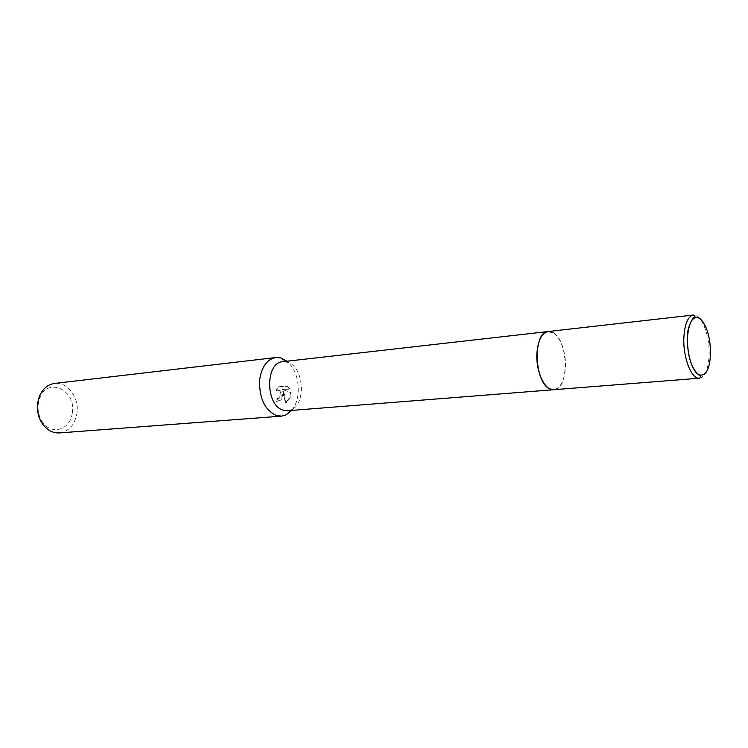 <?xml version="1.0" encoding="UTF-8"?>
<svg xmlns="http://www.w3.org/2000/svg" width="748" height="748" viewBox="0 0 748 748"><rect width="100%" height="100%" fill="white"/><g stroke="black" fill="none" stroke-linecap="round" stroke-linejoin="round"><path stroke-width="0.56" stroke-dasharray="3.74 2.81" d="M287.597 410.736L291.496 409.661C306.259 403.583 303.772 367.539 288.27 362.434L282.875 361.667M548.247 331.514C557.475 329.952 566.675 349.933 565.404 367.997C564.329 381.069 560.476 388.306 553.847 389.708C569.452 389.736 568.611 340.078 553.015 332.608M291.72 410.409C295.208 406.127 297.33 400.591 298.106 393.794C299.032 379.825 295.329 368.96 286.989 361.2M290.336 392.41C290.448 396.543 288.793 399.899 285.371 402.471L282.856 391.316C283.258 396.982 281.005 400.395 276.087 401.573L276.779 398.796L277.405 399.021L276.723 401.807C280.023 401.311 282.305 399.077 283.576 395.103L283.483 391.55L284.605 395.009L286.026 402.704C288.812 400.638 290.458 397.88 290.953 394.439L290.963 392.644L282.959 389.671L289.878 389.025L282.323 389.437L290.963 392.644M59.373 432.924C68.807 431.456 74.641 425.06 76.885 413.738C79.671 398.104 67.657 381.433 54.604 383.425M289.869 389.025L287.438 386.202M276.779 398.796L278.415 398.198C281.22 395.664 281.566 393.083 279.462 390.465L276.04 390.512L278.293 386.772L287.447 386.192L278.948 387.015L276.676 390.746L280.089 390.699L281.295 395.309L279.041 398.432L277.405 399.021M72.247 413.186C76.82 390.11 47.339 376.076 39.625 398.506L38.354 403.312C37.456 409.708 38.597 415.598 41.785 420.965C50.34 435.897 70.368 430.315 72.247 413.186M278.293 386.772L278.948 387.015M276.04 390.512L276.676 390.736M276.087 401.573L276.723 401.807M282.856 391.316L283.483 391.55M286.793 385.949L289.242 388.792M282.323 389.437L282.959 389.671M285.371 402.471L286.026 402.704M699.445 378.208C705.224 376.786 708.459 369.026 709.132 354.898C709.889 335.385 701.437 313.562 693.359 315.03M291.496 409.661L290.645 410.493M39.625 398.506L39.242 396.758M287.625 386.333L286.98 386.09M280.098 390.699L279.462 390.465M41.785 420.965L41.738 422.76M286.905 361.976L285.914 361.321"/><path stroke-width="1.12" d="M283.034 410.11L287.597 410.736L553.847 389.708L549.817 388.857C533.979 382.658 532.679 331.504 548.247 331.514C541.889 332.925 538.121 340.05 536.952 352.878C535.549 371.158 544.89 391.101 553.847 389.708L699.445 378.208C691.601 379.582 682.971 357.759 683.84 337.946C684.626 324.052 687.795 316.413 693.359 315.03L282.875 361.667C265.203 362.2 265.25 405.238 283.034 410.11M286.989 361.2L280.762 357.909L275.806 357.525C267.111 359.227 261.744 366.548 259.706 379.498C258.958 397.599 264.409 409.577 276.068 415.421L281.454 416.15L286.241 414.822L291.72 410.409M275.806 357.525L54.604 383.425C47.592 384.491 42.468 388.941 39.242 396.758L37.774 402.312C36.727 409.726 38.055 416.543 41.738 422.76C46.404 429.82 52.285 433.204 59.373 432.924L281.454 416.15M553.015 332.608L548.247 331.514M693.359 315.03C695.032 315.394 695.416 316.077 694.509 317.077C693.592 316.544 686.832 326.53 687.347 338.377C687.683 356.198 691.367 368.25 698.436 374.552C705.458 377.086 709.515 370.241 710.6 354.019C710.338 337.002 706.785 325.146 699.96 318.461C692.9 315.16 688.712 321.799 687.384 338.395C687.412 353.449 690.339 364.902 696.126 372.728C702.363 377.955 701.325 376.3 699.445 378.208M290.645 410.493L286.241 414.822M285.914 361.321L280.762 357.909"/></g></svg>
